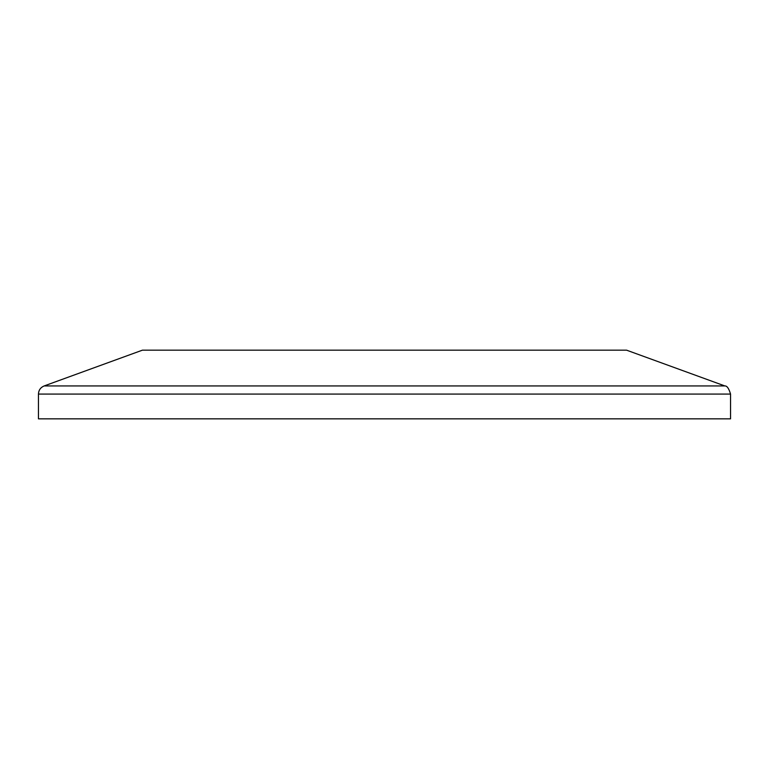 <?xml version="1.0" encoding="UTF-8"?>
<svg xmlns="http://www.w3.org/2000/svg" width="769" height="769" viewBox="0 0 769 769"><rect width="100%" height="100%" fill="white"/><g stroke="black" fill="none" stroke-linecap="round" stroke-linejoin="round"><path stroke-width="1.15" d="M38.45 394.074L38.45 418.836L730.55 418.836L730.55 394.074L38.45 394.074C38.642 390.171 40.546 387.461 44.141 385.942L724.859 385.942C726.993 385.74 728.897 388.451 730.55 394.074M44.141 385.942L142.438 350.164L626.562 350.164L724.859 385.942"/></g></svg>
